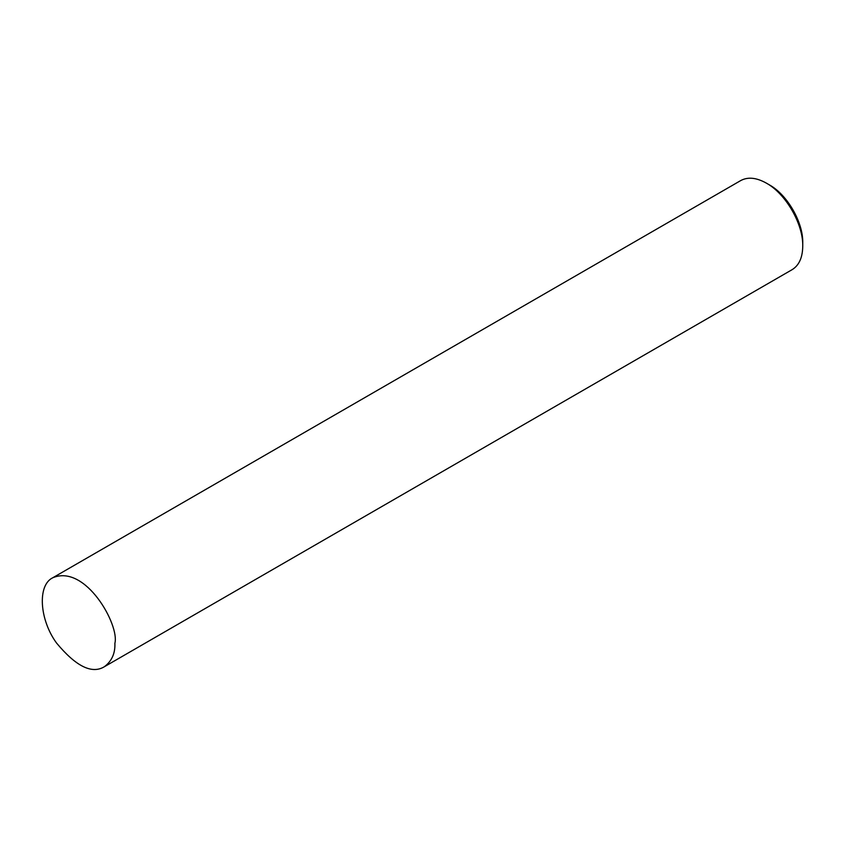 <?xml version="1.0" encoding="UTF-8"?>
<svg xmlns="http://www.w3.org/2000/svg" width="845" height="845" viewBox="0 0 845 845"><rect width="100%" height="100%" fill="white"/><g stroke="black" fill="none" stroke-linecap="round" stroke-linejoin="round"><path stroke-width="1.27" d="M52.812 577.737L740.674 180.598C747.836 176.711 756.402 177.556 766.383 183.143C785.818 193.79 803.246 223.988 802.75 246.127C802.602 257.567 799.053 265.414 792.103 269.671L104.231 666.811C91.788 674.247 75.892 666.325 56.541 643.034C39.44 619.723 37.212 585.099 52.812 577.737C85.672 563.9 119.684 625.215 114.888 643.267C115.3 653.396 111.751 661.244 104.231 666.811M802.75 246.127L802.75 242.631C803.204 222.33 787.234 194.646 769.415 184.897L766.383 183.143"/></g></svg>
